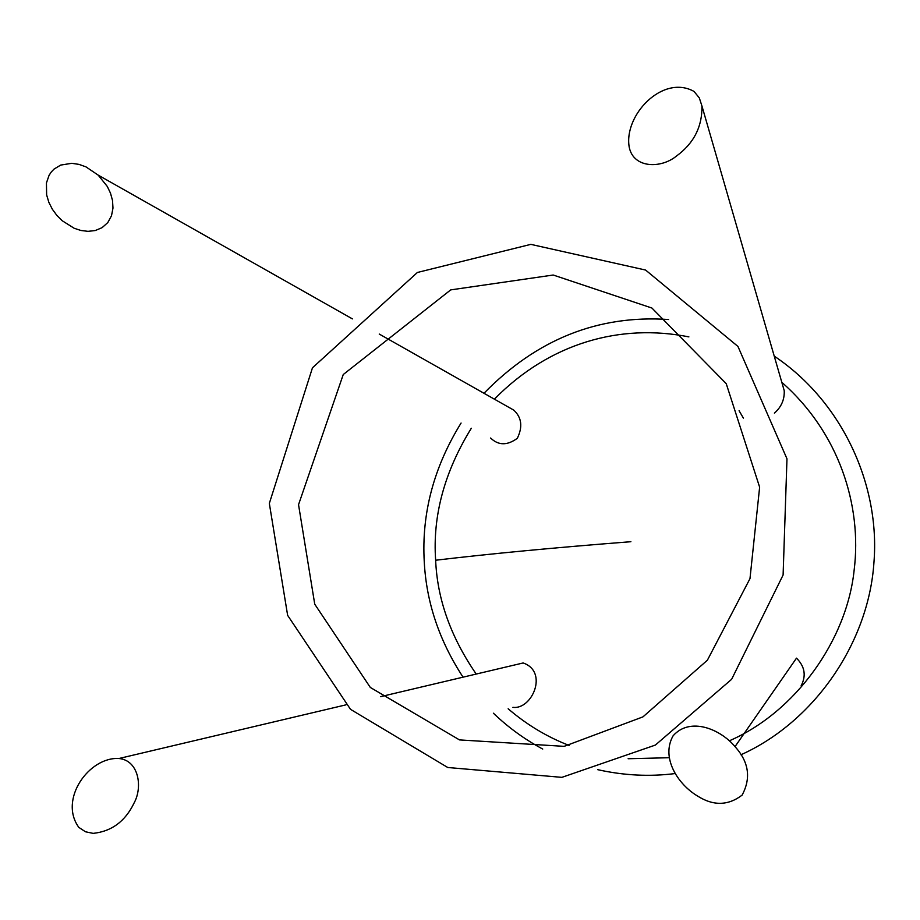 <?xml version="1.0" encoding="UTF-8"?>
<svg xmlns="http://www.w3.org/2000/svg" width="920" height="920" viewBox="0 0 920 920"><rect width="100%" height="100%" fill="white"/><g stroke="black" fill="none" stroke-linecap="round" stroke-linejoin="round"><path stroke-width="1.38" d="M742.095 795.144C751.226 778.147 748.88 761.967 735.022 746.626C720.418 729.077 690.126 716.53 673.13 735.758C660.652 757.666 677.867 784.323 697.509 796.007C713.253 806.035 728.122 805.747 742.095 795.144M801.101 685.848C806.391 675.706 804.85 666.482 796.49 658.156L735.022 746.626M694.025 91.436C662.722 73.91 623.242 115.471 629.292 147.556C633.869 168.602 661.192 168.567 676.327 156.158C693.818 143.393 702.351 126.649 701.925 105.949L699.303 97.899L694.025 91.436M739.082 410.722L743.371 418.094M774.41 413.137C781.356 407.008 784.633 399.51 784.219 390.655L783.138 386.883M51.313 171.948L49.082 175.306L46.437 182.953L46.632 194.902L48.875 202.388L52.359 209.254L56.833 215.372L62.134 220.685L74.14 228.252L80.914 230.483L88.021 231.345L95.231 230.54L102.085 227.665L107.789 222.582L111.504 215.74L112.987 208.092L112.504 200.422L110.48 193.142L107.272 186.427L98.198 175.133L85.985 166.888L79.051 164.392L71.76 163.311L60.685 165.083L54.061 169.084L51.313 171.948M490.601 438.012C498.352 445.556 507.253 445.659 517.316 438.311C522.882 426.811 521.686 417.416 513.751 410.113L503.309 404.213M78.809 827.367L85.468 831.772L93.162 833.37C111.676 831.415 125.327 821.272 134.113 802.942C142.968 786.864 138.632 760.311 118.956 758.505C89.205 756.654 58.466 799.376 78.809 827.367M512.911 707.342C532.036 709.918 548.734 671.692 523.146 662.963L512.014 665.597M471.327 428.237C444.417 471.868 432.515 515.867 435.643 560.234C437.276 599.231 450.811 637.169 476.215 674.061M508.15 708.768C526.654 724.661 546.974 736.885 569.089 745.43M628.119 758.735L669.127 757.723M729.365 740.795C795.65 712.068 846.837 639.998 854.128 570.297C862.247 505.264 838.856 432.446 781.816 382.317M688.884 336.881C620.62 323.311 549.907 342.677 494.385 399.165M630.89 541.707C554.886 547.607 489.796 553.782 435.643 560.234M298.54 504.678L314.743 604.187L370.311 687.447L459.494 739.91L564.155 746.35L642.965 716.864L707.388 660.203L749.984 578.622L759.632 487.163L726.236 383.663L651.912 308.039L553.196 275.022L450.708 289.892L343.252 374.532L298.54 504.678M269.33 503.401L287.638 615.365L350.52 709.343L447.752 767.498L561.89 777.354L655.385 745.062L731.641 679.282L783.104 575L786.98 458.815L737.955 346.449L645.598 270.055L530.828 244.363L417.404 272.469L312.466 367.793L269.33 503.401M784.219 390.655L701.925 105.949M513.751 410.113L379.235 334.052M352.406 318.884L98.198 175.133M523.146 662.963L380.546 696.67M345.931 704.858L118.956 758.505M461.081 423.039C433.711 467.314 421.44 513.636 424.269 562.028C426.385 602.439 439.311 640.826 463.059 677.166M493.396 713.207C508.231 727.421 524.676 739.381 542.731 749.064M597.678 769.66C623.794 775.502 649.623 776.802 675.142 773.559M740.933 754.779C814.947 721.487 868.859 641.953 873.966 562.131C880.152 485.415 842.639 401.844 774.249 356.132M668.575 319.516C598.172 314.732 536.647 339.319 483.977 393.277"/></g></svg>
